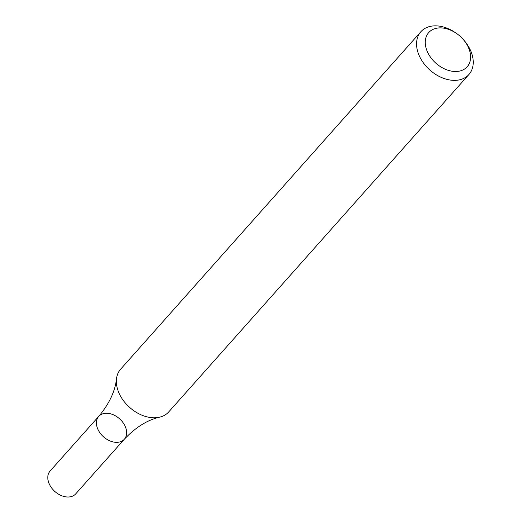 <?xml version="1.0" encoding="UTF-8"?>
<svg xmlns="http://www.w3.org/2000/svg" width="523" height="523" viewBox="0 0 523 523"><rect width="100%" height="100%" fill="white"/><g stroke="black" fill="none" stroke-linecap="round" stroke-linejoin="round"><path stroke-width="0.78" d="M462.613 38.767L463.241 39.454A32.171 22.626 -138.3 0 1 468.935 74.488A32.171 22.626 -138.3 0 1 429.86 70.01A32.171 22.626 -138.3 0 1 420.865 31.726A32.171 22.626 -138.3 0 1 431.514 26.15A32.171 22.626 -138.3 0 1 456.324 33.302L457.076 33.845A25.738 18.102 -138.3 0 1 462.613 38.767A25.738 18.102 -138.3 0 1 463.267 69.781A25.738 18.102 -138.3 0 1 429.435 55.595A25.738 18.102 -138.3 0 1 437.235 28.124A25.738 18.102 -138.3 0 1 457.076 33.845M468.935 74.488L168.733 411.915A32.171 22.626 -138.3 0 1 159.567 417.197A32.171 22.626 -138.3 0 1 158.083 417.491A32.171 22.626 -138.3 0 1 128.939 406.783A32.171 22.626 -138.3 0 1 116.485 378.868A32.171 22.626 -138.3 0 1 120.663 369.153L420.865 31.726M124.356 439.209L75.724 493.875A17.154 12.068 41.7 0 1 70.043 496.85A17.154 12.068 41.7 0 1 51.855 488.253A17.154 12.068 41.7 0 1 50.084 471.066L98.723 416.4A17.154 12.068 41.7 0 0 100.494 433.587A17.154 12.068 41.7 0 0 118.675 442.183A17.154 12.068 41.7 0 0 124.356 439.209A17.154 12.068 41.7 0 0 119.558 418.792A17.154 12.068 41.7 0 0 98.723 416.4A17.154 12.068 41.7 0 0 100.494 433.587A17.154 12.068 41.7 0 0 118.675 442.183A17.154 12.068 41.7 0 0 124.356 439.209C135.647 427.304 147.381 419.969 159.567 417.197M98.723 416.4C109.229 403.802 115.152 391.296 116.485 378.868"/></g></svg>
